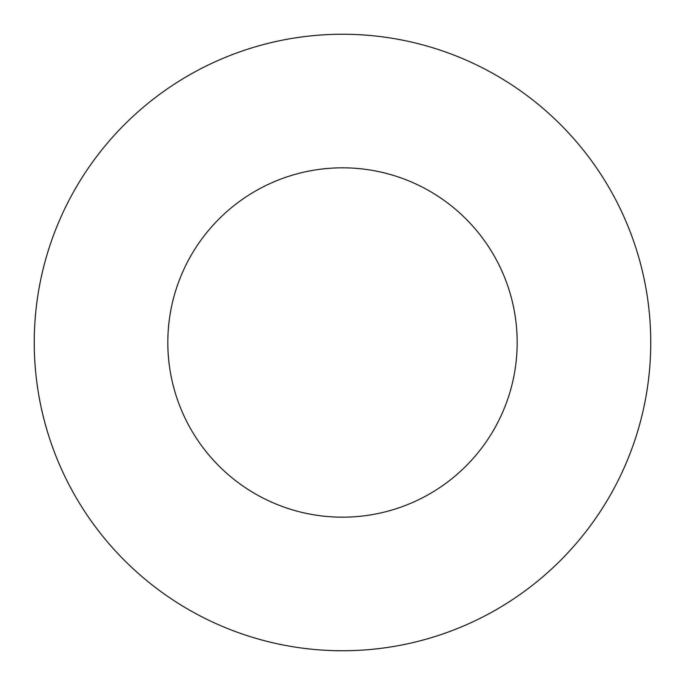 <?xml version="1.0" encoding="UTF-8"?>
<svg xmlns="http://www.w3.org/2000/svg" width="685" height="685" viewBox="0 0 685 685"><rect width="100%" height="100%" fill="white"/><g stroke="black" fill="none" stroke-linecap="round" stroke-linejoin="round"><path stroke-width="1.03" d="M650.75 342.5A308.25 308.25 0 0 0 188.375 75.547A308.25 308.25 0 0 0 188.375 609.453A308.25 308.25 0 0 0 650.75 342.5M517.175 342.5A174.675 174.675 0 0 1 255.162 493.774A174.675 174.675 0 0 1 255.162 191.226A174.675 174.675 0 0 1 517.175 342.5"/></g></svg>
